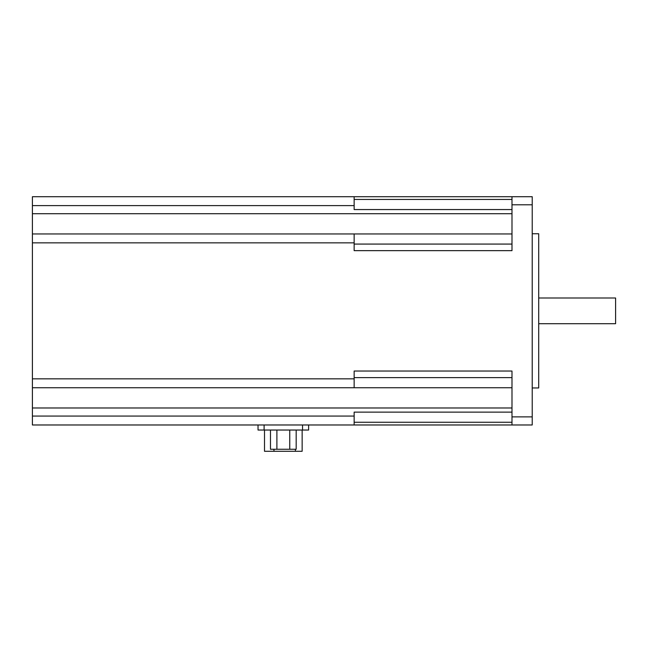 <?xml version="1.0" encoding="UTF-8"?>
<svg xmlns="http://www.w3.org/2000/svg" width="648" height="648" viewBox="0 0 648 648"><rect width="100%" height="100%" fill="white"/><g stroke="black" fill="none" stroke-linecap="round" stroke-linejoin="round"><path stroke-width="0.97" d="M511.993 209.563L354.148 209.563L354.148 196.717L32.4 196.717L32.4 424.975L532.227 424.975L532.227 196.717L511.993 196.717L511.993 204.809L532.227 204.809M308.618 424.975L308.618 430.037L258.034 430.037L258.034 424.975L258.034 430.037M32.4 233.952L511.993 233.952M354.148 233.952L354.148 250.655L511.993 250.655L511.993 204.809M32.4 387.747L354.148 387.747L354.148 371.037L511.993 371.037L511.993 424.975M511.993 387.747L354.148 387.747M32.4 416.073L354.148 416.073L354.148 412.128L511.993 412.128M354.148 416.073L354.148 424.975M532.227 233.75L538.707 233.75L538.707 387.95L532.227 387.95M538.707 297.999L615.6 297.999L615.6 323.7L538.707 323.7M354.148 196.717L511.993 196.717M302.146 451.283L302.146 430.037L302.146 451.283L264.506 451.283L264.506 430.037M289.753 430.037L289.753 449.258L296.176 449.258L296.176 430.037M289.753 449.258L276.899 449.258L276.899 430.037M276.899 449.258L270.475 449.258L270.475 430.037M32.4 205.619L354.148 205.619M32.4 213.71L511.993 213.71M32.4 242.854L354.148 242.854M32.4 378.837L354.148 378.837M32.4 407.981L511.993 407.981M511.993 416.883L532.227 416.883M354.148 422.253L511.993 422.253M354.148 377.622L511.993 377.622M354.148 244.069L511.993 244.069M354.148 199.446L511.993 199.446M302.551 430.037L302.551 424.975M264.101 430.037L264.101 424.975M295.407 451.283L295.407 449.258M273.958 451.283L273.958 449.258"/></g></svg>
